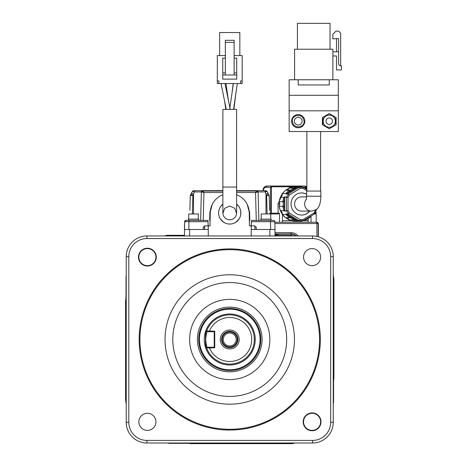 <?xml version="1.0" encoding="UTF-8"?>
<svg xmlns="http://www.w3.org/2000/svg" width="467" height="467" viewBox="0 0 467 467"><rect width="100%" height="100%" fill="white"/><g stroke="black" fill="none" stroke-linecap="round" stroke-linejoin="round"><path stroke-width="0.7" d="M269.663 213.185L279.494 213.185L277.906 213.962L277.906 213.185M282.663 193.642L282.459 193.49A4.139 3.958 -90 0 1 280.352 197.308L283.983 197.308L284.66 198.23A16.561 15.837 -90 0 0 283.831 201.633L279.161 201.785L279.768 203.997L277.993 203.997L278.174 213.185M308.22 217.914L308.22 220.687A1.553 0.455 -90 0 1 307.765 222.239L282.027 222.239A1.553 0.455 90 0 0 282.477 220.687L282.477 214.581M314.816 213.185L316.066 213.185L316.066 212.409L315.172 212.409M315.674 211.598L315.674 212.409M316.9 236.419L316.9 222.239L282.027 222.239M274.841 222.239L279.5 222.239L279.5 213.296M277.993 203.997L282.377 194.237M306.083 186.327L306.877 186.788L304.548 186.012L299.61 186.012L299.61 186.788L297.823 186.794L296.854 186.012L293.387 186.012L292.873 186.788L289.359 186.788L289.359 187.944M270.521 213.185L270.521 187.302L271.438 186.94L271.053 186.386L270.521 187.302L266.102 187.302L267.019 186.012C264.474 186.432 263.184 187.728 263.137 189.894C263.4 187.5 264.696 186.21 267.019 186.012L299.61 186.012L300.514 186.386L301.046 187.302M263.137 190.67L263.137 189.894L263.516 189.894C263.668 188.318 264.532 187.46 266.102 187.302M306.877 187.722L305.465 187.302A1.296 0.916 -90 0 0 304.548 186.012L305.955 186.275M299.61 186.788L300.129 186.94L300.514 186.386M271.053 186.386L271.957 186.012L271.957 186.788L289.359 186.788L289.937 186.012M297.823 186.788L292.873 186.899M293.521 186.8L297.175 186.794L296.51 186.899L296.86 187.664L286.359 193.945L288.197 193.945L289.423 194.932L300.228 188.405A15.656 14.973 -90 0 1 303.036 188.405L303.042 187.15L300.795 187.121A4.139 3.958 90 0 0 301.39 186.794L297.759 186.794A4.139 3.958 -90 0 1 297.473 186.969L297.759 186.794M287.065 193.577L286.108 193.484L286.516 192.935L287.31 193.431A16.561 15.837 -90 0 1 289.715 190.98A4.915 4.705 90 0 0 293.632 188.615L292.885 187.997L289.196 188.108M289.715 190.98L289.236 190.203L285.512 190.273M297.759 221.195L301.39 221.195A4.139 3.958 90 0 0 300.795 220.873L302.762 220.873L301.519 220.558L297.625 220.844L299.458 220.844L288.197 214.044L286.359 214.044L288.028 213.804C288.104 212.742 287.602 211.825 286.516 211.066L284.549 211.066L286.399 210.798L286.399 197.197L284.549 196.928L286.516 196.928C287.602 196.163 288.104 195.253 288.028 194.184L286.359 193.945M286.061 194.184A4.139 3.958 90 0 0 286.096 193.49L282.459 193.49L285.6 190.203M284.66 197.932L284.566 197.197M284.549 196.928A4.139 3.958 90 0 1 283.983 197.308L283.738 197.961L284.66 198.23L284.66 210.057L283.994 210.687L280.311 210.576M284.566 210.798L284.66 210.057M282.418 193.501L280.352 197.308A17.337 16.584 90 0 0 279.202 201.791L279.815 203.997L279.202 206.198A17.337 16.584 90 0 0 280.352 210.687A4.139 3.958 -90 0 1 282.459 214.505L286.096 214.505L286.516 215.059L287.31 214.563L296.86 220.325L297.187 221.195L293.521 221.195M297.222 221.165A4.139 3.958 90 0 1 297.771 220.873L297.105 220.477M286.359 214.044L287.31 214.563A16.561 15.837 -90 0 0 289.715 217.009L289.236 217.791L285.512 217.721M316.159 209.56L316.159 210.786L314.355 214.032L303.141 220.786M317.087 222.239L318.383 223.535L318.383 236.792M314.414 213.962L316.194 213.962A0.776 0.776 0 0 0 315.418 213.185A0.776 0.776 0 0 1 316.194 213.962L316.194 222.239M275.034 235.222L278.157 234.171L275.034 234.148M184.447 235.31L166.976 235.31L164.472 235.958M184.447 235.637L169.895 235.637A7.764 7.764 0 0 0 167.676 235.958M275.034 235.637L289.587 235.637A7.764 7.764 0 0 1 291.805 235.958M275.034 235.327L278.221 234.23L291.075 234.23L291.075 232.665L275.034 232.665M125.57 300.707L125.57 399.659L125.897 401.877L125.897 298.489L125.57 300.707M125.897 298.489L126.014 294.298M126.02 277.042L125.997 294.835L126.02 277.042A5.049 5.049 0 0 1 126.218 275.647A5.049 5.049 0 0 0 126.02 277.042L126.218 277.042M126.218 403.721A5.178 5.178 0 0 1 125.897 401.918L125.897 401.877M333.263 275.244A5.178 5.178 0 0 1 333.584 277.042L333.584 380.471L333.911 378.252L333.911 279.301L333.584 277.083M333.584 380.471L333.584 401.918A5.178 5.178 0 0 1 333.263 403.721M291.805 443.002A7.764 7.764 0 0 1 289.587 443.329L169.895 443.329A7.764 7.764 0 0 1 167.676 443.002M188.75 443.329L190.968 443.65L292.505 443.65L295.01 443.002M303.55 421.829A8.54 8.54 0 0 1 312.09 413.289A8.54 8.54 0 0 1 320.631 421.829A8.54 8.54 0 0 1 312.09 430.376A8.54 8.54 0 0 1 303.55 421.829M146.924 443.002L312.557 443.002A20.706 20.706 0 0 0 333.263 422.296L333.263 256.663A20.706 20.706 0 0 0 312.557 235.958L146.924 235.958A20.706 20.706 0 0 0 126.218 256.663L126.218 422.296A20.706 20.706 0 0 0 146.924 443.002L146.924 440.416L312.557 440.416L312.557 443.002M303.55 257.13A8.54 8.54 0 0 1 312.09 248.59A8.54 8.54 0 0 1 320.631 257.13A8.54 8.54 0 0 1 312.09 265.67A8.54 8.54 0 0 1 303.55 257.13M303.188 421.829A8.902 8.902 0 0 1 312.09 412.933A8.902 8.902 0 0 1 320.992 421.829A8.902 8.902 0 0 1 312.09 430.732A8.902 8.902 0 0 1 303.188 421.829M138.851 421.829A8.54 8.54 0 0 1 147.391 413.289A8.54 8.54 0 0 1 155.931 421.829A8.54 8.54 0 0 1 147.391 430.376A8.54 8.54 0 0 1 138.851 421.829M138.489 257.13A8.902 8.902 0 0 1 147.391 248.228A8.902 8.902 0 0 1 156.293 257.13A8.902 8.902 0 0 1 147.391 266.032A8.902 8.902 0 0 1 138.489 257.13M236.6 194.762A19.491 19.491 0 0 1 249.226 212.666L249.46 225.865L251.223 225.865L251.223 235.958L275.034 235.958L274.964 226.909M138.851 257.13A8.54 8.54 0 0 1 147.391 248.59A8.54 8.54 0 0 1 155.931 257.13A8.54 8.54 0 0 1 147.391 265.67A8.54 8.54 0 0 1 138.851 257.13M184.447 235.958L184.652 221.691L184.447 229.49L208.259 229.49L208.259 225.865L204.511 225.865L204.54 226.898L203.233 226.898L203.238 229.49M275.034 229.49L274.829 221.691L270.486 221.813L270.691 229.49L275.034 229.49L274.829 221.691A1.296 1.296 -0 0 0 273.534 220.43L251.456 220.43L251.316 225.865M269.856 235.958L269.856 229.49M251.223 225.865L254.97 225.865L254.941 226.898L256.249 226.898L256.243 229.49L270.691 229.49M189.625 235.958L189.625 229.49M188.791 229.49L188.995 221.691L184.652 221.691A1.296 1.296 0 0 1 185.948 220.43L185.948 220.43A1.296 1.296 0 0 0 184.652 221.691L184.652 221.691C185.557 220.459 186.029 220.039 186.076 220.43M208.165 225.865L208.025 220.43L185.948 220.43M208.025 220.43L203.215 220.43L203.945 192.527L202.865 191.044L201.37 191.925L203.618 192.503M222.882 190.67L202.666 190.67A1.296 1.296 0 0 0 201.37 191.925L202.666 190.67A1.296 1.296 0 0 0 201.37 191.925L200.623 220.43L203.215 220.43M264.952 190.67L256.815 190.67A1.296 1.296 0 0 1 258.111 191.925L258.858 220.43L258.111 191.925L256.622 191.044L255.537 192.527L256.266 220.43L251.456 220.43M260.796 220.43L271.152 220.43L271.152 219.134L260.796 219.134L260.796 220.43M188.329 220.43L198.685 220.43L198.685 219.134L188.329 219.134L188.329 220.43L185.895 220.43L184.652 221.691M208.259 225.865L210.022 225.865L210.255 212.666A19.491 19.491 0 0 1 222.882 194.762M240.744 214.587L240.744 211.265M240.686 210.897L240.143 208.965M240.091 208.831L239.098 206.899M239.057 206.834L236.6 204.161A11.126 11.126 0 0 1 229.741 224.055A11.126 11.126 0 0 1 218.614 212.923L218.737 214.587M218.737 211.265L218.614 212.923A11.126 11.126 0 0 1 222.882 204.161L220.424 206.834M220.383 206.899L219.391 208.831M219.338 208.965L218.795 210.897M218.795 214.948L219.338 216.886M219.391 217.021L220.383 218.953M220.424 219.017L223.652 222.239M223.675 222.257L225.643 223.273M226.676 223.623L227.715 223.868M228.742 224.008L230.739 224.008M231.766 223.868L232.805 223.623M233.839 223.273L235.806 222.257M235.829 222.239L239.057 219.017M239.098 218.953L240.091 217.021M240.143 216.886L240.686 214.948M223.366 215.45L223.232 215.089M222.911 213.542L224.645 208.335L229.741 206.064L234.837 208.335L236.571 213.542M236.249 215.089L236.115 215.45M247.253 204.453L249.664 213.699L249.787 220.43M209.695 220.43L209.817 213.699L212.228 204.453M208.259 235.958L208.259 229.49M204.54 229.49L204.54 226.898M204.622 225.865L204.622 229.49M254.859 225.865L254.859 229.49L256.243 229.49M254.941 229.49L254.941 226.898M254.859 229.49L251.223 229.49M209.817 213.699L210.016 211.125M249.471 211.183L249.664 213.699M255.537 192.527L236.6 192.527M222.882 192.527L203.945 192.527M201.37 191.925L200.629 220.342L201.37 191.925L194.447 191.925L192.433 191.342L193.566 190.67L194.529 190.67M194.605 190.67L193.566 190.67L192.427 191.342L190.267 195.831L192.871 195.299L194.447 191.925L194.605 190.67L202.666 190.67M236.6 190.67L256.815 190.67A1.296 1.296 0 0 1 258.111 191.925L256.815 190.67L258.111 191.919M262.81 190.67L263.75 190.67M205.019 190.67L213.127 190.67M246.366 190.67L254.451 190.67M195.731 190.67L196.677 190.67M193.507 213.962L193.507 194.144L191.47 193.087L192.427 191.342M189.888 210.401L190.267 195.831L189.888 210.395M269.593 210.401L269.214 195.831L266.61 195.299L268.648 194.243L267.048 191.342L265.916 190.67M268.916 194.774L269.214 195.831L268.916 194.774M255.863 192.503L258.111 191.925L265.034 191.925L267.054 191.342L264.877 190.67L265.974 194.144L268.011 193.087L267.054 191.342M229.741 219.782A6.859 6.859 0 0 1 222.882 212.923A6.859 6.859 0 0 0 229.741 219.782A6.859 6.859 0 0 0 236.6 212.923A6.859 6.859 0 0 1 229.741 219.782M222.882 187.045L236.6 187.045L236.6 109.401L222.882 109.401L222.882 212.923M218.871 83.523L217.318 83.523L217.318 80.937L218.871 80.937L218.871 83.523L242.163 83.523L242.163 80.937L240.61 80.937L240.61 83.523M225.339 55.573L217.318 55.573L217.318 80.937M234.142 55.573L242.163 55.573L242.163 80.937M219.648 55.573L219.648 32.538L239.834 32.538L239.834 55.573M222.753 74.983L236.728 74.983L236.728 79.121L222.753 79.121L222.753 58.159L225.339 58.159M225.339 74.983L225.339 40.302L234.142 40.302L234.142 42.374L225.339 42.374M234.142 74.983L234.142 42.374M236.728 74.983L236.728 58.159L234.142 58.159M237.306 83.523L235.263 83.523M229.817 109.401C229.822 107.007 229.904 107.007 230.068 109.401M233.389 83.523L229.904 107.725M270.761 219.134L270.761 213.962L261.187 213.962L261.187 219.134M188.721 219.134L188.721 213.962L198.294 213.962L198.294 219.134M229.741 430.06A90.58 90.58 0 0 0 320.321 339.48A90.58 90.58 0 0 0 229.741 248.899A90.58 90.58 0 0 0 139.16 339.48A90.58 90.58 0 0 0 229.741 430.06M229.741 429.284A89.804 89.804 0 0 0 319.545 339.48A89.804 89.804 0 0 0 229.741 249.676A89.804 89.804 0 0 0 139.937 339.48A89.804 89.804 0 0 0 229.741 429.284M229.741 274.777A64.703 64.703 0 0 0 165.038 339.48A64.703 64.703 0 0 0 229.741 404.183A64.703 64.703 0 0 0 294.443 339.48A64.703 64.703 0 0 0 229.741 274.777M286.68 339.48A56.939 56.939 0 0 0 229.741 282.541A56.939 56.939 0 0 0 172.802 339.48A56.939 56.939 0 0 0 229.741 396.419A56.939 56.939 0 0 0 286.68 339.48M269.856 339.48A40.115 40.115 0 0 1 229.741 379.595A40.115 40.115 0 0 1 189.625 339.48A40.115 40.115 0 0 1 229.741 299.365A40.115 40.115 0 0 1 269.856 339.48M262.092 339.48A32.351 32.351 0 0 0 229.741 307.128A32.351 32.351 0 0 0 197.389 339.48A32.351 32.351 0 0 0 229.741 371.831A32.351 32.351 0 0 0 262.092 339.48M260.796 339.48A31.056 31.056 0 0 0 229.741 308.424A31.056 31.056 0 0 0 198.685 339.48A31.056 31.056 0 0 0 229.741 370.535A31.056 31.056 0 0 0 260.796 339.48M229.741 309.172A30.308 30.308 0 0 0 199.432 339.48A30.308 30.308 0 0 0 229.741 369.788A30.308 30.308 0 0 0 260.049 339.48A30.308 30.308 0 0 0 229.741 309.172M206.694 347.886L206.653 347.938A24.588 24.588 0 0 0 254.328 339.48A24.588 24.588 0 0 0 206.653 331.021L207.144 331.716C206.648 332.165 206.157 334.751 205.673 339.48C206.151 344.202 206.642 346.788 207.144 347.244L206.694 347.886L209.42 347.903A21.996 21.996 0 0 0 251.736 339.48A21.996 21.996 0 0 0 209.42 331.056L214.732 331.196L214.732 347.763L209.42 347.903M206.653 347.938C205.013 348.569 205.031 330.356 206.653 331.021M207.144 347.244L209.59 347.244L209.578 347.763M229.741 330.035A9.445 9.445 0 0 0 220.296 339.48A9.445 9.445 0 0 0 229.741 348.925A9.445 9.445 0 0 0 239.186 339.48A9.445 9.445 0 0 0 229.741 330.035M209.578 331.196L209.59 331.716L214.213 331.716L214.213 347.244L214.732 347.763M214.213 347.244L209.59 347.244M209.42 331.056L206.694 331.074M209.59 331.716L207.144 331.716M214.213 331.716L214.732 331.196M229.741 347.635A8.155 8.155 0 0 0 237.896 339.48A8.155 8.155 0 0 0 229.741 331.331A8.155 8.155 0 0 0 221.586 339.48A8.155 8.155 0 0 0 229.741 347.635M229.741 331.973A7.507 7.507 0 0 1 237.248 339.48A7.507 7.507 0 0 1 229.741 346.987A7.507 7.507 0 0 1 222.234 339.48A7.507 7.507 0 0 1 229.741 331.973M229.741 345.954A6.468 6.468 0 0 1 223.273 339.48A6.468 6.468 0 0 1 229.741 333.012A6.468 6.468 0 0 1 236.209 339.48A6.468 6.468 0 0 1 229.741 345.954M318.196 236.74L318.196 223.535A1.296 1.296 -90 0 0 316.9 222.239M279.5 222.239L288.285 222.239M290.147 222.239L307.642 222.239M285.6 217.791A17.337 16.584 90 0 1 282.459 214.505L282.663 214.347M285.903 217.791A4.139 3.958 -90 0 1 289.254 219.992L289.196 219.887M297.788 220.873L296.51 221.089L296.86 220.325A16.561 15.837 -90 0 1 293.632 219.379L292.885 219.992A4.139 3.958 90 0 0 289.236 217.791L286.516 215.059M289.225 219.986L293.533 221.195L289.254 219.992L292.885 219.992A17.337 16.584 -90 0 0 296.51 221.089M286.061 213.804A4.139 3.958 90 0 1 286.096 214.505L287.065 214.411M284.549 211.066L283.738 210.027L284.66 209.759A16.561 15.837 -90 0 1 283.831 206.361L279.208 206.239M280.317 197.313L279.208 201.75M301.39 221.195L302.061 221.089L301.419 221.195L301.916 220.477M302.184 220.873L305.704 219.992L302.061 221.089M305.389 219.379L305.681 219.992M309.312 217.009L309.335 217.791A4.139 3.958 90 0 0 307.426 218.217M311.489 215.766L309.037 217.791M288.028 194.184A16.952 16.211 -90 0 1 288.197 193.945L299.458 187.15L297.625 187.15L303.095 187.162L306.877 189.444L303.141 187.209M297.788 187.121L297.187 186.8L297.105 187.518L297.771 187.121A4.139 3.958 90 0 1 297.222 186.829M297.105 187.518L296.86 187.664A16.561 15.837 -90 0 0 293.632 188.615M286.516 192.935A17.337 16.584 -90 0 1 289.236 190.203L289.236 190.203A4.139 3.958 90 0 0 292.885 187.997L296.51 186.899M286.516 196.928A16.952 16.211 -90 0 0 286.399 197.197L288.016 197.471A15.656 14.973 -90 0 1 289.423 194.932M299.738 187.121A16.952 16.211 -90 0 0 299.458 187.15L300.228 188.405M315.243 210.144L315.243 210.518L316.159 210.786M315.243 210.518A15.656 14.973 -90 0 1 313.836 213.063L314.309 214.044M313.836 213.063L303.036 219.583L303.042 220.844L314.355 214.032M299.738 220.873L300.228 219.583L289.423 213.063A15.656 14.973 -90 0 1 288.016 210.518L286.399 210.798A16.952 16.211 -90 0 0 286.516 211.066M288.028 213.804A16.952 16.211 -90 0 0 288.197 214.044L289.423 213.063M306.621 194.237A11.062 10.583 90 0 0 301.629 192.929A11.062 10.583 90 0 0 291.052 203.997A11.062 10.583 90 0 0 301.629 215.059A11.062 10.583 90 0 0 309.732 211.113M301.519 192.935A11.062 10.583 -90 0 1 306.621 194.365M309.51 211.113A11.062 10.583 -90 0 1 301.519 215.059M306.609 196.881L301.408 196.881A7.116 6.807 90 0 0 294.601 203.997A7.116 6.807 90 0 0 301.408 211.113L311.466 211.113A7.116 6.807 90 0 1 304.659 203.997A7.116 6.807 90 0 1 306.34 199.31M320.852 196.233L306.621 196.233L306.621 191.056L320.852 191.056L320.852 196.233C320.683 201.429 319.883 205.036 318.453 207.05C318.109 208.749 315.78 210.103 311.466 211.113M289.149 131.531L338.324 131.531L338.324 95.297L289.149 95.297L289.149 131.531M338.324 95.297L338.324 79.769L289.149 79.769L289.149 95.297M298.209 79.769L298.209 84.947L329.264 84.947L329.264 79.769M289.149 110.825L338.324 110.825M291.606 121.181A6.602 6.602 0 0 0 298.209 127.777A6.602 6.602 0 0 0 304.805 121.181A6.602 6.602 0 0 0 298.209 114.578A6.602 6.602 0 0 0 291.606 121.181M336.123 117.567L329.264 113.609L322.405 117.567L322.405 124.788L329.264 128.746L336.123 124.788L336.123 117.567M302.091 121.181A3.882 3.882 0 0 1 298.209 125.063A3.882 3.882 0 0 1 294.327 121.181A3.882 3.882 0 0 1 298.209 117.299A3.882 3.882 0 0 1 302.091 121.181M322.796 117.41L329.264 113.674L335.732 117.41L335.732 124.946L329.264 128.682L322.796 124.946L322.796 117.41M329.264 127.257A6.083 6.083 0 0 1 323.182 121.181A6.083 6.083 0 0 1 329.264 115.098A6.083 6.083 0 0 1 335.347 121.181A6.083 6.083 0 0 1 329.264 127.257M326.03 121.181A3.234 3.234 0 0 0 329.264 124.415A3.234 3.234 0 0 0 332.498 121.181A3.234 3.234 0 0 0 329.264 117.941A3.234 3.234 0 0 0 326.03 121.181M294.584 79.769L294.584 49.228L332.889 49.228L332.889 79.769M330.041 49.228L330.041 23.35L297.432 23.35L297.432 49.228M332.889 55.958L336.509 55.958L336.509 69.933L341.43 69.933L341.43 65.794L340.653 65.794A2.072 2.072 0 0 1 338.581 63.722L338.581 51.819L332.889 51.819M340.653 65.794L340.653 33.186L338.581 31.114L335.995 31.114L332.889 34.219L332.889 38.878L336.509 38.621L336.509 51.819M336.509 38.621L338.581 38.621L338.581 51.819M305.389 188.615L305.704 188.003L302.184 187.121M305.722 188.078A4.139 3.958 90 0 0 306.877 189.433L305.704 188.003M301.916 187.518L301.408 186.8L302.073 186.899L301.39 186.794M305.465 187.302L303.784 187.302M277.906 213.962L270.761 213.962M271.438 213.185L271.438 186.94L271.957 186.788M263.516 189.894L263.516 190.67M289.225 188.003L293.533 186.8A17.337 16.584 90 0 0 289.254 187.997A4.139 3.958 -90 0 1 285.903 190.203M282.477 220.687L291.151 220.687M303.784 220.687L308.22 220.687M318.383 223.535L274.876 223.535M311.016 222.239L311.016 216.274M296.347 235.958A7.951 7.951 0 0 0 291.075 233.961L275.034 233.961M278.157 234.171L278.221 235.52L291.075 235.52A6.386 6.386 0 0 1 293.399 235.958M169.895 235.637L184.447 235.841M275.034 235.841L289.587 235.958M289.587 235.637L289.587 235.841A7.56 7.56 0 0 1 290.929 235.958M277.293 235.637L278.221 235.52M291.075 235.52L291.075 234.23A7.682 7.682 0 0 1 295.932 235.958M298.15 235.958A9.241 9.241 0 0 0 291.075 232.665M125.897 401.918L126.096 277.042A4.974 4.974 0 0 1 126.218 275.956M126.218 403.003A4.974 4.974 0 0 1 126.096 401.918L126.218 401.918M168.552 235.958A7.56 7.56 0 0 1 169.895 235.841L169.895 235.958M289.587 443.329L169.895 443.125A7.56 7.56 0 0 1 168.552 443.002M169.895 443.329L169.895 443.002M333.263 275.956A4.974 4.974 0 0 1 333.385 277.042L333.263 277.042M333.584 277.042L333.385 401.918A4.974 4.974 0 0 1 333.263 403.003M333.584 401.918L333.263 401.918M290.929 443.002A7.56 7.56 0 0 1 289.587 443.125L289.587 443.002M312.557 440.416A18.114 18.114 0 0 0 330.677 422.296L330.677 256.663A18.114 18.114 0 0 0 312.557 238.549L146.924 238.549A18.114 18.114 0 0 0 128.804 256.663L128.804 422.296A18.114 18.114 0 0 0 146.924 440.416M146.924 238.549L146.924 235.958M128.804 256.663L126.218 256.663M128.804 422.296L126.218 422.296M330.677 422.296L333.263 422.296M330.677 256.663L333.263 256.663M312.557 238.549L312.557 235.958M270.276 220.43L270.486 221.691L251.427 221.691M189.188 220.43L188.995 221.691L208.054 221.691M192.381 213.962L192.871 195.299L190.834 194.243L191.47 193.081M265.974 213.962L265.974 194.144L266.61 195.299L267.101 213.962M256.622 190.67L256.622 191.044L236.6 191.044M222.882 191.044L202.865 191.044L202.865 190.67M222.753 72.91L225.339 72.91M236.728 72.91L234.142 72.91M255.233 339.48A25.492 25.492 0 0 0 229.741 313.987A25.492 25.492 0 0 0 204.248 339.48A25.492 25.492 0 0 0 229.741 364.972A25.492 25.492 0 0 0 255.233 339.48M293.632 219.379A4.915 4.705 90 0 0 289.715 217.009M283.738 210.027A17.337 16.584 -90 0 1 282.839 206.198L283.446 203.997L282.839 201.791A17.337 16.584 -90 0 1 283.738 197.961M283.831 201.633A4.915 4.705 -90 0 1 283.831 206.361M306.988 218.48A4.139 3.958 90 0 0 305.722 219.91M311.436 215.795A17.337 16.584 -90 0 1 309.399 217.739M303.036 188.405L306.877 190.729M303.036 219.583A15.656 14.973 -90 0 1 300.228 219.583M288.016 197.471L288.016 210.518M302.085 186.905A17.337 16.584 -90 0 1 305.681 187.997M285.751 190.209L289.201 188.026M285.553 190.221L282.418 193.496M190.267 195.831L190.834 194.237M268.011 193.081L268.648 194.237M236.6 187.045L236.6 212.923M233.202 83.523L232.046 92.77M237.312 83.523L233.558 109.401M224.995 83.523L229.887 107.649M221.037 83.523L226.285 109.401M224.557 100.884L225.794 109.401M225.952 83.523L228.381 100.218M235.893 93.283L233.885 109.401M285.553 217.774L282.418 214.493L280.317 210.681M285.751 217.785L289.201 219.963M279.768 203.997L279.161 206.21L280.299 210.658M305.722 219.975L309.183 217.785M306.621 196.233L306.194 199.858M306.877 131.531L306.877 191.056M320.596 131.531L320.596 191.056M304.04 121.181C305.033 127.24 293.504 130.211 292.371 121.181C291.385 115.121 302.914 112.144 304.04 121.181M273.487 220.43L271.152 220.43"/></g></svg>
